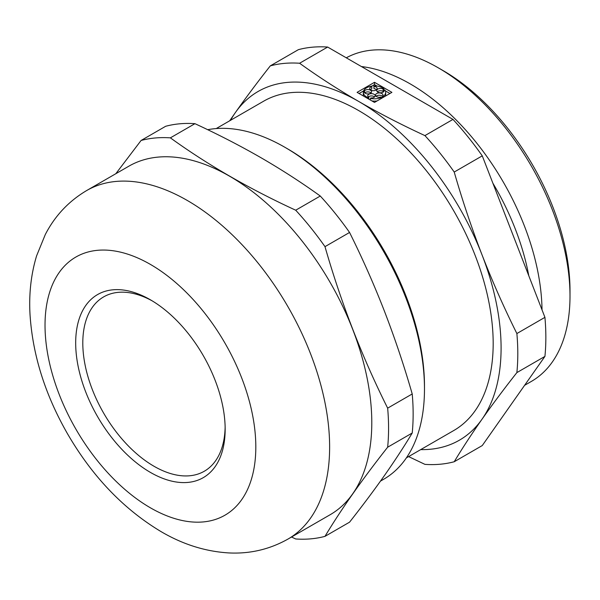 <?xml version="1.0" encoding="UTF-8"?>
<svg xmlns="http://www.w3.org/2000/svg" width="600" height="600" viewBox="0 0 600 600"><rect width="100%" height="100%" fill="white"/><g stroke="black" fill="none" stroke-linecap="round" stroke-linejoin="round"><path stroke-width="0.9" d="M374.498 102.413L391.897 92.363L374.498 82.32L357.097 92.363L374.498 102.413M299.603 63.248L327.653 47.055L452.978 119.407L424.928 135.608C401.76 124.898 379.695 113.52 358.733 101.468C337.92 89.4 318.21 76.665 299.603 63.248A219.96 126.998 -120 0 0 270.315 65.865C257.558 82.058 245.933 97.597 235.447 112.477L229.673 120.802M454.215 172.042L482.265 155.85L544.928 317.347L516.877 333.548C504.12 307.965 492.502 281.722 482.018 254.835C471.615 227.888 462.353 200.295 454.215 172.042A219.96 126.998 -120 0 0 424.928 135.608M408.607 456.6L424.928 464.362A219.96 126.998 -120 0 0 454.215 461.745C462.353 448.222 471.615 434.048 482.018 419.213A201.322 116.235 -120 0 0 482.018 254.835A201.322 116.235 -120 0 0 358.733 101.468A201.322 116.235 -120 0 0 235.447 112.477A201.322 116.235 -120 0 0 230.58 120.285M327.653 47.055A219.96 126.998 -120 0 0 298.365 49.672L270.315 65.865M170.377 137.858C207.608 164.76 249.382 188.873 295.702 210.21L320.272 196.028C301.725 182.655 282.015 169.913 261.142 157.808C240.248 145.792 218.183 134.415 194.947 123.675L170.377 137.858A219.96 126.998 -120 0 0 141.083 140.475L165.653 126.285A219.96 126.998 -120 0 1 194.947 123.675M291.532 537.023L295.702 538.972A219.96 126.998 -120 0 0 324.99 536.355L349.56 522.173C362.317 505.972 373.942 490.44 384.428 475.56C394.822 460.725 404.092 446.543 412.222 433.02A219.96 126.998 -120 0 0 412.222 393.967C404.092 365.715 394.822 338.115 384.428 311.175C373.942 284.288 362.317 258.045 349.56 232.462A219.96 126.998 -120 0 0 320.272 196.028M406.373 457.89L453.803 430.507A190.14 109.778 -120 0 0 453.803 210.96A190.14 109.778 -120 0 0 263.663 101.183L216.233 128.565M420.72 449.61A201.322 116.235 -120 0 0 482.018 419.213C492.502 404.332 504.12 388.793 516.877 372.6A219.96 126.998 -120 0 0 516.877 333.548M380.498 481.095L383.618 479.295A197.295 113.91 -120 0 0 424.478 388.972L424.478 386.055A193.718 111.84 -120 0 0 287.505 148.8L284.978 147.337A197.295 113.91 -120 0 0 207.683 129.697M482.265 155.85A219.96 126.998 -120 0 0 452.978 119.407M544.928 317.347A219.96 126.998 -120 0 1 544.928 356.407L516.877 372.6M544.928 356.407L482.265 445.553L454.215 461.745M528.795 275.76A179.55 103.665 -120 0 0 492.893 183.225M542.025 309.862A186.413 107.625 -120 0 0 361.425 66.547M524.595 385.327L531.39 381.405A186.413 107.625 -120 0 0 570 296.07A186.413 107.625 -120 0 0 438.188 67.77A186.413 107.625 -120 0 0 346.282 57.81M570 296.07L570 290.468A179.55 103.665 -120 0 0 443.04 70.567L438.188 67.77M152.22 300.877A100.657 58.117 -120 0 0 103.65 296.888A100.657 58.117 -120 0 0 88.215 377.543A100.657 58.117 -120 0 0 153.975 466.245A100.657 58.117 -120 0 0 204.308 471.232A100.657 58.117 -120 0 0 225.135 427.17M150.42 472.41A105.698 61.02 -120 0 0 225.157 429.263A105.698 61.02 -120 0 0 150.42 299.812A105.698 61.02 -120 0 0 75.683 342.968A105.698 61.02 -120 0 0 150.42 472.41M287.947 539.092L330.112 514.748A201.248 116.19 -120 0 0 286.822 223.17A201.248 116.19 -120 0 0 128.873 166.178L86.7 190.523C68.73 201.173 54.922 215.85 45.293 234.54L36.6 255.84C31.065 274.17 28.867 293.61 30 314.153C32.527 354.45 44.895 394.088 67.102 433.065C91.995 476.175 123.368 509.055 161.227 531.713C183.023 544.493 205.65 551.572 229.118 552.945C250.125 553.95 269.73 549.33 287.947 539.092A201.248 116.19 -120 0 0 287.947 306.712A201.248 116.19 -120 0 0 86.7 190.523M412.222 433.02L387.653 447.21C362.085 479.625 341.197 509.34 324.99 536.355M387.653 447.21A219.96 126.998 -120 0 0 387.653 408.15C362.085 357.022 341.197 303.188 324.99 246.653A219.96 126.998 -120 0 0 295.702 210.21M115.815 173.715L141.083 140.475M412.222 393.967L387.653 408.15M424.478 388.972A197.295 113.91 -120 0 0 284.978 147.337M349.56 232.462L324.99 246.653M383.138 89.1L383.903 88.875A11.183 6.457 0 0 0 373.86 85.92L373.995 86.407A3.728 2.152 0 0 1 377.175 88.537A3.728 2.152 0 0 1 373.447 90.69A3.728 2.152 0 0 1 369.72 88.537A3.728 2.152 0 0 1 371.79 86.61L371.655 86.123A11.183 6.457 0 0 0 363.683 90.72L364.53 90.802A3.728 2.152 0 0 1 368.722 89.662A3.728 2.152 0 0 1 371.595 91.755A3.728 2.152 0 0 1 368.145 93.907A3.728 2.152 0 0 1 364.185 92.078L363.33 91.995A11.183 6.457 0 0 0 363.315 92.363A11.183 6.457 0 0 0 368.452 97.792L368.843 97.35A3.728 2.152 0 0 1 367.725 95.812A3.728 2.152 0 0 1 371.452 93.66A3.728 2.152 0 0 1 375.18 95.812A3.728 2.152 0 0 1 370.83 97.942L370.44 98.385A11.183 6.457 0 0 0 381.577 97.365L380.97 97.012A3.728 2.152 0 0 1 375.517 95.1A3.728 2.152 0 0 1 379.245 92.948A3.728 2.152 0 0 1 382.972 95.1A3.728 2.152 0 0 1 382.553 96.097L383.16 96.45A11.183 6.457 0 0 0 385.68 92.363A11.183 6.457 0 0 0 384.923 90.023L384.158 90.248A3.728 2.152 0 0 1 384.202 90.608A3.728 2.152 0 0 1 380.475 92.76A3.728 2.152 0 0 1 376.748 90.608A3.728 2.152 0 0 1 379.065 88.613A3.728 2.152 0 0 1 383.138 89.1L383.138 91.38A3.728 2.152 0 0 0 377.317 91.748M384.158 90.96L384.158 90.248M383.138 91.38L383.903 91.155L383.903 88.875M385.388 96.12A11.183 6.457 0 0 0 385.68 94.65L385.68 92.363M382.553 96.39A3.728 2.152 0 0 0 379.388 95.235A3.728 2.152 0 0 0 376.08 96.248M371.94 100.935A11.183 6.457 0 0 0 377.055 100.935M374.61 96.96A3.728 2.152 0 0 0 368.288 96.96M363.315 92.363L363.315 94.65A11.183 6.457 0 0 0 363.608 96.12M371.032 92.903A3.728 2.152 0 0 0 364.71 92.903M371.79 86.61L371.79 88.89A3.728 2.152 0 0 0 370.29 89.677M376.612 89.677A3.728 2.152 0 0 0 373.995 88.695L373.995 86.407M373.86 85.92L373.995 88.695M389.918 93.502L385.388 90.885M377.055 86.078L374.498 84.6L371.685 86.227M363.683 90.847L359.077 93.502M374.498 84.6L374.498 82.32M363.683 92.025L363.683 90.72M364.53 92.715L364.53 90.802M368.452 98.917L368.452 97.792M368.843 99.142L368.843 97.35M370.44 100.065L370.44 98.385M381.577 98.325L381.577 97.365M382.553 97.762L382.553 96.097M383.16 97.41L383.16 96.45M150.42 507.817A149.055 86.055 -120 0 0 241.695 377.962A149.055 86.055 -120 0 0 59.145 272.565A149.055 86.055 -120 0 0 150.42 507.817M517.418 246.435L507.577 221.085"/></g></svg>
